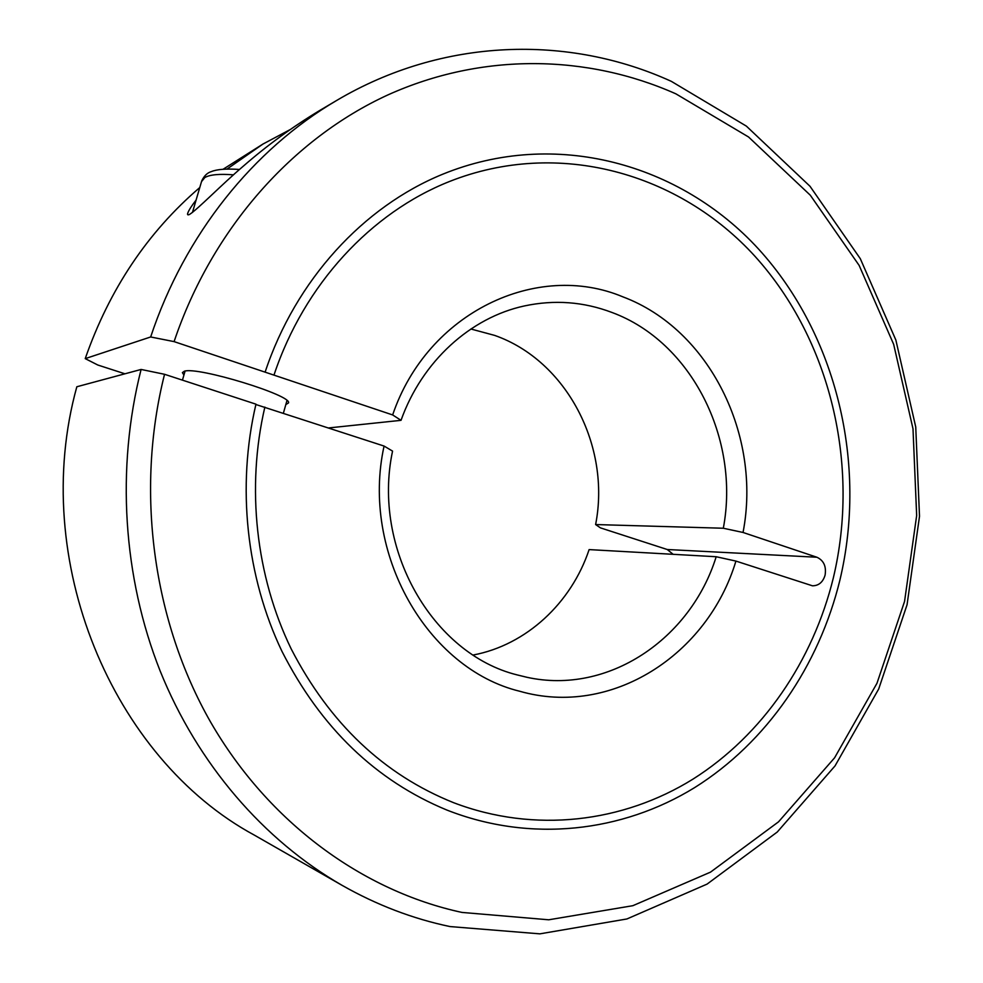 <?xml version="1.0" encoding="UTF-8"?>
<svg xmlns="http://www.w3.org/2000/svg" width="983" height="983" viewBox="0 0 983 983"><rect width="100%" height="100%" fill="white"/><g stroke="black" fill="none" stroke-linecap="round" stroke-linejoin="round"><path stroke-width="1.47" d="M673.146 554.314L667.236 549.509L600.453 527.871L595.612 524.553L723.316 528.24L743.037 532.467L816.898 557.238C823.729 560.445 826.457 566.405 825.093 575.116C822.943 582.194 818.728 585.757 812.462 585.807L735.923 561.084L716.189 556.734C690.656 638.999 608.108 695.153 526.986 677.299L517.046 674.879C432.692 653.99 371.758 548.809 392.561 451.111L384.07 446.061L255.887 404.517M341.973 885.278L254.302 835.095C112.197 758.188 28.802 559.855 76.834 386.761L141.097 369.448C116.006 468.313 122.961 577.07 160.069 670.775C197.681 764.283 263.886 840.33 341.973 885.278C376.698 904.987 412.7 918.749 449.981 926.564L539.876 933.85L626.896 918.97L707.084 884.098L777.258 832.023L835.034 765.904L878.679 689.034L907.063 604.742L919.51 516.296L915.738 426.978L895.857 340.02L860.309 258.701L810.017 186.291L746.355 126.107L671.352 81.368C569.231 34.749 443.321 37.194 336.444 100.585C253.589 149.232 184.718 234.224 150.657 336.972L174.089 341.617L392.647 414.937L401.027 420.331C422.002 361.314 470.574 317.521 524.381 305.946C554.4 299.545 583.595 301.72 611.942 312.459C691.799 341.875 740.199 439.438 723.316 528.24M174.089 341.617C212.156 228.425 292.909 138.566 387.597 95.056C482.702 52.074 587.674 54.593 675.886 93.84L748.555 136.993L810.299 195.212L859.13 265.398L893.658 344.32L912.998 428.772L916.66 515.534L904.557 601.436L876.971 683.271L834.579 757.819L778.524 821.837L710.5 872.142L632.868 905.687L548.723 919.793L461.936 912.421C363.096 891.09 268.851 822.992 210.595 722.063C152.844 620.937 135.175 490.91 164.542 374.29L141.097 369.448M735.923 561.084C707.797 654.813 611.377 717.639 519.737 691.258C427.482 668.895 360.515 553.159 384.07 446.061M264.857 407.085C246.082 487.728 255.863 576.087 291.201 648.94C329.698 723.476 383.861 774.727 453.704 802.73C534.715 833.572 623.075 822.574 692.99 779.114C762.759 735.014 813.015 660.895 833.351 577.844C860.113 465.463 830.807 340.376 755.177 256.526C679.536 173.205 558.565 138.222 449.329 181.56C371.402 212.475 304.214 284.136 273.962 375.125M265.103 372.152C295.797 279.7 363.599 206.627 442.448 174.323C555.063 128.208 680.359 163.571 758.667 249.166C837 335.314 867.436 464.209 839.924 580.031C818.974 665.761 766.949 742.312 694.662 787.592C622.214 832.208 530.599 842.984 446.921 810.066C375.887 780.699 320.913 727.825 282.01 651.446C246.303 576.775 236.633 486.511 255.961 404.173L164.542 374.29M392.647 414.937C427.47 312.078 537.32 260.864 622.829 296.829C709.726 329.354 761.788 435.924 743.037 532.467M470.894 328.998L494.658 335.4C566.822 360.687 611.021 446.429 595.612 524.553M401.027 420.331L328.666 427.937M336.444 100.585L319.512 110.6C292.381 126.991 267.044 145.459 243.514 165.992C221.605 184.607 197.841 209.232 189.572 214.417C187.655 215.351 187.089 214.798 187.888 212.783C189.08 209.797 191.82 205.558 196.096 200.077M227.085 169.027L262.965 144.046L289.825 129.768M183.919 375.051L182.396 372.618L184.337 371.218C197.583 366.34 292.799 395.535 288.474 402.956L285.844 404.554M124.927 373.798L97.796 365.012L85.226 358.623L150.657 336.972M716.189 556.734L589.124 549.595C571.356 602.96 526.384 645.008 473.204 655.01M85.226 358.623C109.383 289.334 147.561 232.307 199.782 187.532M223.153 169.223L262.965 144.046M816.898 557.238L667.236 549.509M233.45 174.839C219.43 173.733 209.883 174.63 204.82 177.542L201.503 181.658L192.459 212.439M187.9 212.783L187.618 213.704M283.399 413.143L286.962 400.585M182.445 380.138L185.087 371.07M201.736 180.872C204.12 175.846 207.339 172.75 211.406 171.583C216.997 169.273 226.36 168.56 239.508 169.469"/></g></svg>
